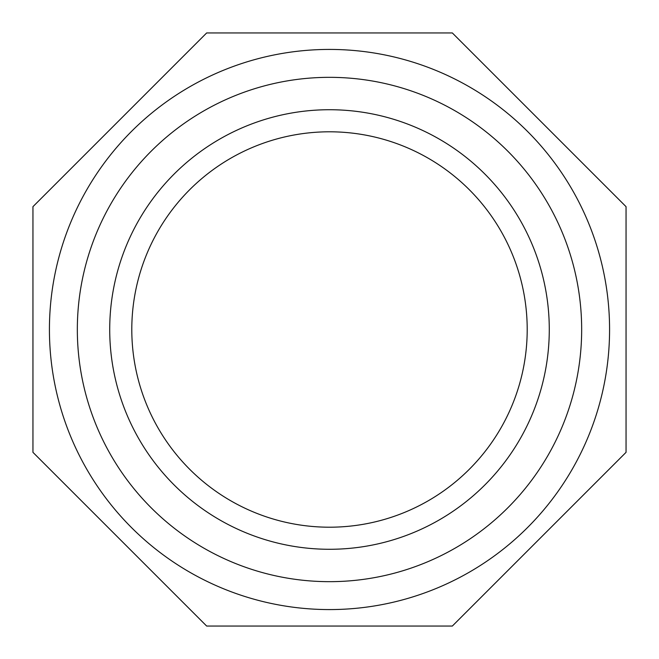 <?xml version="1.0" encoding="UTF-8"?>
<svg xmlns="http://www.w3.org/2000/svg" width="659" height="659" viewBox="0 0 659 659"><rect width="100%" height="100%" fill="white"/><g stroke="black" fill="none" stroke-linecap="round" stroke-linejoin="round"><path stroke-width="0.99" d="M206.662 32.95L32.95 206.662L32.95 452.338L206.662 626.05L452.338 626.05L626.05 452.338L626.05 206.662L452.338 32.95L206.662 32.95M329.5 49.425A280.075 280.075 0 0 1 572.053 469.537A280.075 280.075 0 0 1 86.947 469.537A280.075 280.075 0 0 1 329.5 49.425M329.5 131.8A197.7 197.7 0 0 1 500.716 428.35A197.7 197.7 0 0 1 158.284 428.35A197.7 197.7 0 0 1 329.5 131.8M329.5 77.334A252.166 252.166 0 0 0 77.334 329.5A252.166 252.166 0 0 0 329.5 581.666A252.166 252.166 0 0 0 581.666 329.5A252.166 252.166 0 0 0 329.5 77.334M329.5 109.723A219.776 219.776 0 0 1 519.836 439.388A219.776 219.776 0 0 1 139.164 439.388A219.776 219.776 0 0 1 329.5 109.723"/></g></svg>

